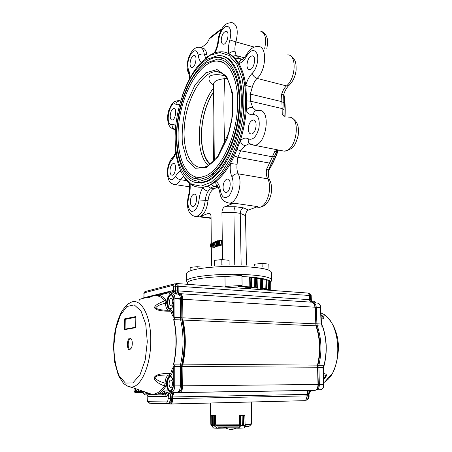 <?xml version="1.0" encoding="UTF-8"?>
<svg xmlns="http://www.w3.org/2000/svg" width="452" height="452" viewBox="0 0 452 452"><rect width="100%" height="100%" fill="white"/><g stroke="black" fill="none" stroke-linecap="round" stroke-linejoin="round"><path stroke-width="0.68" d="M250.572 288.257L251.148 287.997C251.312 287.421 244.289 287.54 244.464 288.11C245.605 288.568 247.639 288.619 250.572 288.257M224.983 276.517L241.933 275.443L242.108 285.444L225.113 286.449L224.983 276.517C203.795 277.065 187.117 280.07 187.591 282.895L187.591 284.308M256.832 277.686L255.369 277.392L250.142 277.641M269.335 290.048L269.81 289.93L269.375 289.709L264.228 289.421L267.059 288.975L266.256 288.749L260.572 288.608L262.787 288.127L261.606 287.901L257.329 288.122L255.612 287.918L257.143 287.415L255.583 287.206L251.578 287.54L251.374 277.743M251.578 287.54L249.527 287.387L250.335 286.89L250.131 277.031L241.95 276.545M250.131 277.031L250.335 286.89L238.006 286.365L242.108 285.444M270.725 281.5L269.578 281.161M269.533 280.415L266.833 280.087M265.104 289.704L265.092 289.303M266.72 279.398L262.572 279.155M261.889 288.856L261.877 288.348M262.787 288.127L262.55 278.404L256.939 278.37M257.329 288.122L257.109 278.392M248.267 129.091C248.453 132.261 249.464 133.888 251.318 133.984C256.205 134.024 258.16 119.379 253.182 120C250.233 120.933 248.594 123.961 248.267 129.091M198.179 187.156L203.05 187.326L207.604 186.241L211.203 184.602L215.932 181.416C221.084 177.286 225.927 171.336 230.441 163.551L234.385 155.957L240.266 140.77C243.385 130.831 245.385 120.661 246.272 110.271L246.713 100.909L245.769 85.428C244.492 76.501 242.193 69.201 238.865 63.517L235.582 58.901L232.769 56.138L228.808 53.607L225.604 52.488M223.051 187.331C223.226 190.704 224.254 192.416 226.124 192.467C230.684 192.269 231.842 178.201 227.243 179.043C224.712 179.919 223.316 182.681 223.051 187.331M190.348 201.682C190.478 204.886 191.365 206.513 193.01 206.564C196.959 206.378 197.97 193.275 193.981 194.061C191.817 194.863 190.603 197.4 190.348 201.682M169.969 170.805C170.054 173.653 170.788 175.122 172.178 175.195C175.67 175.156 176.964 162.81 173.415 163.426C171.404 164.172 170.257 166.635 169.969 170.805M170.201 116.045C170.263 118.593 170.907 119.916 172.133 120.023C175.478 120.153 177.24 108 173.817 108.423C171.737 109.181 170.534 111.723 170.201 116.045M190.043 63.692C190.111 66.088 190.744 67.354 191.942 67.484C195.456 67.789 197.784 55.15 194.157 55.426C191.801 56.234 190.428 58.992 190.043 63.692M221.22 40.318C221.31 42.77 222.017 44.076 223.333 44.228C227.322 44.641 230.13 31.069 226 31.273C223.243 32.148 221.649 35.16 221.22 40.318M175.342 130.396L175.026 138.877C175.06 155.251 178.111 168.025 184.184 177.212L191.806 184.314L201.078 186.156L211.304 182.218L221.599 172.483L230.949 157.545C236.407 145.358 240.407 132.103 242.961 117.774C244.459 103.497 244.182 90.428 242.119 78.586L236.876 64.325L229.181 55.455L219.887 52.5L209.92 55.359L200.14 63.41C192.614 71.902 186.557 83.066 181.958 96.892M195.021 182.467L201.366 183.088L207.53 181.303C222.825 174.528 238.577 144.516 241.775 113.028C245.103 81.513 235.108 56.76 220.751 55.686M268.375 170.958C272.285 164.827 275.624 157.844 278.387 150.007M285.065 116.384C285.489 108.423 285.088 101.016 283.879 94.146M213.254 247.267L212.496 247.99M216.79 246.3L216.468 246.826L214.858 246.656L214.711 242.006M216.344 242.351L216.638 246.018L216.016 246.221L216.22 241.221L217.514 245.08L217.242 240.888L217.864 240.679L217.655 245.261L219.531 245.786L217.418 245.769L216.378 242.357M216.378 245.668L218 245.961M216.632 245.815L218.248 246.193L216.016 246.221M219.774 240.052L219.83 245.001L219.017 245.25L218.073 243.187L219.118 240.266L221.39 240.227L221.237 244.944M219.825 244.792L221.446 244.967L220.339 245.391M194.439 216.22L196.354 216.451C201.004 215.016 203.976 209.649 205.27 200.36L208.016 200.75C206.954 209.039 204.332 214.293 200.163 216.519L208.931 213.174C210.231 213.333 210.937 214.514 211.05 216.706L211.27 242.848M211.316 247.888L211.468 265.606M227.175 202.795L232.43 203.53L233.814 203.168L224.791 206.75C223.034 207.728 222.085 209.638 221.943 212.485L222.514 259.657M232.43 203.53L229.944 203.174M217.774 186.241L215.977 185.964L214.107 186.377L218.231 186.879M218.022 186.987L214.31 188.637C210.931 190.32 208.835 194.36 208.016 200.75M215.18 246.69L214.429 247.374M221.943 212.485L233.933 212.446L240.244 213.31L245.521 215.666L246.476 265.126M245.521 215.666C245.645 212.875 246.611 211.005 248.419 210.061L257.697 206.615L233.814 203.168M224.791 206.75L235.368 206.717C234.452 207.694 233.978 209.604 233.933 212.446L234.757 264.731M235.368 206.717L243.803 207.914C241.6 208.694 240.413 210.496 240.244 213.31L241.153 264.872M220.44 31.583L219.915 30.646L209.366 38.793L206.954 43.352L201.191 47.765M207.321 56.907L206.892 54.861C206.259 50.517 204.728 48.251 202.293 48.059L201.163 47.754M207.604 186.241L210.412 188.038L208.169 191.241C206.592 193.75 205.626 196.789 205.27 200.36L199.049 199.942C197.75 207.88 195.191 211.672 191.354 211.316C187.992 208.83 187.162 203.818 188.863 196.27C190.077 192.038 190.467 187.874 190.026 183.783M182.201 174.009L184.653 178.088C189.309 184.732 195.1 187.755 202.021 187.168C221.74 186.823 245.865 142.131 245.645 100.655C246.097 71.461 234.983 51.415 221.073 51.794C215.836 51.816 210.598 54.042 205.355 58.461M246.945 65.28C247.086 68.026 247.945 69.472 249.521 69.619C254.114 69.964 256.877 55.523 252.143 55.839C249.086 56.76 247.351 59.907 246.945 65.28M234.385 155.957L237.859 157.268L237.085 164.279C236.639 168.071 237.012 171.251 238.21 173.834L267.703 178.839L269.787 180.314C274.279 189.111 270.285 206.507 258.99 207.349C266.827 207.219 272.901 187.648 267.703 178.839C266.443 176.308 266.025 173.195 266.46 169.494L269.522 163.087L271.692 162.833L276.217 152.38M249.99 143.968L248.786 143.86L245.165 145.73L240.673 150.787L272.392 156.804L274.692 151.482L276.726 151.205L278.121 149.951M246.713 100.909L250.464 101.175L252.724 107.514L256.12 110.644M284.449 116.243L282.223 114.266L282.144 108.587L284.042 109.621L283.658 94.892L281.596 94.468L282.144 108.587L250.464 101.175L250.312 94.095L281.929 101.683L283.822 102.875M289.19 85.219L288.625 85.71L286.495 85.908L257.069 78.405C254.922 80.512 253.323 83.462 252.272 87.247L250.312 94.095L246.572 93.959M242.888 59.421L238.989 58.376L241.413 59.692M254.323 47.098L235.933 41.923C234.887 45.556 234.633 48.856 235.176 51.816L236.102 55.568L244.436 57.816M268.403 170.703C272.206 164.59 275.46 157.68 278.161 149.962M284.85 116.333L285.037 109.853L283.816 94.349M283.975 113.514L284.042 109.621M269.889 166.279L271.692 162.833M219.553 240.554L221.175 240.735M219.604 244.634L221.22 244.809M219.678 240.289L221.294 240.47M219.774 240.255L221.39 240.436M219.135 245.221L220.757 245.391M219.83 245.001L221.446 245.17M219.13 240.47L218.367 243.029L219.056 245.035L219.248 240.481M218.367 243.029L219.327 243.136M217.915 245.408L219.531 245.786M217.915 245.611L217.418 245.769M217.655 245.261L219.271 245.43M217.61 241.198L218.282 241.272M217.745 240.927L218.384 240.995M217.864 240.888L218.412 240.944M217.864 240.679L218.519 240.752M216.322 241.187L217.502 241.317M216.638 246.018L218.248 246.193M214.525 241.989L215.497 241.464L215.067 242.255L215.101 245.645L215.542 245.961L214.92 246.639L216.531 246.809M215.401 246.007L216.016 246.069M215.542 245.961L216.022 246.012M215.536 245.758L216.254 245.831M215.101 245.645L216.265 245.769M215.067 242.255L216.231 242.385M215.355 241.713L216.225 241.809M215.497 241.667L216.225 241.747M215.497 241.464L216.225 241.543M214.378 242.035L214.768 242.08M213.824 244.481L213.011 247.244L212.282 244.984L213.022 242.215L213.824 244.481L214.836 244.588M213.067 247.233L214.672 247.402M212.564 244.888L213.061 247.029L213.536 244.577L213.05 242.413L212.564 244.888L213.53 244.995M211.886 245.108L211.078 247.86L210.355 245.611L211.09 242.848L211.886 245.108L212.282 245.153M211.135 247.849L212.734 248.018M210.643 245.515L211.135 247.645L211.604 245.204L211.118 243.046L210.643 245.515L211.598 245.617M266.46 169.494L268.477 170.042L270.731 164.709M277.692 149.866L275.709 153.725M188.891 182.874L189.394 184.258L189.597 183.455M199.049 199.942C199.541 195.01 200.869 190.806 203.027 187.326C203.988 189.371 205.7 190.676 208.169 191.241M217.757 186.224L216.971 185.687C215.875 184.585 215.531 183.167 215.932 181.416C218.271 182.913 219.762 185.998 220.401 190.671C221.909 197.79 224.87 199.405 229.288 195.53C233.226 189.586 234.119 183.337 231.955 176.772C233.509 174.613 235.594 173.63 238.21 173.834C243.153 182.806 237.142 202.92 229.582 203.123C223.683 202.298 220.39 198.535 219.712 191.834L219.723 191.897M214.446 52.986L214.632 52.161C216.423 48.861 217.542 45.11 217.994 40.895L218.655 40.251C219.915 32.25 222.65 27.561 226.853 26.171C230.689 27.08 231.695 31.668 229.859 39.929C228.429 44.951 228.079 49.511 228.808 53.607C230.514 51.935 232.633 51.342 235.176 51.816M231.955 176.772C230.328 173.195 229.825 168.788 230.441 163.551L237.085 164.279M245.165 145.73C242.628 144.996 240.995 143.34 240.266 140.77C243.108 138.035 245.843 137.414 248.464 138.911C252.996 140.363 256.493 136.753 258.945 128.08C260.002 119.158 258.109 114.667 253.278 114.605C253.674 112.023 254.962 110.655 257.143 110.508L258.962 110.441C271.392 108.938 266.522 145.38 254.312 145.267L284.161 151.143C296.8 151.392 301.552 115.915 288.698 117.209M246.741 55.924L246.594 54.534C250.216 48.053 255.318 45.923 258.403 46.618C267.335 45.867 266.364 70.472 257.069 78.405C254.555 77.518 252.979 75.766 252.346 73.156C256.533 69.241 259.03 59.376 257.154 54.037C254.448 48.816 250.973 49.443 246.741 55.924C244.306 60.285 241.679 62.817 238.865 63.517C239.334 61.093 240.605 59.822 242.69 59.709L246.481 54.743M253.278 114.605C250.238 115.198 247.905 113.751 246.272 110.271C247.945 108.09 250.097 107.169 252.724 107.514M252.272 87.247L245.769 85.428C247.21 80.196 249.402 76.105 252.346 73.156M209.366 38.793L210.208 37.476L220.062 29.855M221.384 29.708L220.243 29.713L219.915 30.646M208.468 165.449C194.044 153.782 197.196 108.932 213.587 87.954M225.288 76.004C218.926 74.19 213.802 74.207 209.909 76.038C207.909 78.976 209.084 81.914 213.429 84.863M217.022 61.003C229.921 60.325 239.972 82.241 237.255 111.548C234.746 140.792 220.079 169.347 206.27 175.658L200.654 177.387C184.049 178.986 174.721 151.42 179.133 120.848C183.258 90.293 200.558 61.133 217.022 61.003L223.226 62.489M200.569 179.201C183.597 180.461 174.223 154.765 177.359 125.063C179.489 107.435 184.512 91.796 192.428 78.145C196.388 72.117 200.869 67.105 205.88 63.11L217.452 59.167C231.367 58.822 241.515 81.529 238.758 111.565C236.13 141.566 221.192 170.833 206.541 177.444L200.569 179.201L193.637 178.235M217.892 57.319C231.791 56.619 242.521 80.614 239.255 112.316C236.684 143.77 218.949 174.483 206.304 179.241L200.49 181.009C182.761 182.744 172.879 153.375 177.557 120.927C181.936 88.502 200.315 57.427 217.892 57.319L224.474 58.918M224.853 143.821C223.661 121.741 223.604 100.022 224.695 78.676L226.955 78.422M232.633 97.321L231.825 119.481M213.723 161.211C213.033 136.832 212.847 114.023 213.174 92.779L213.626 91.683M200.439 266.974L197.174 266.686L190.145 267.398L190.151 269.731M197.179 267.584L197.174 266.686M222.316 264.923L220.836 264.985M229.119 264.742L229.057 260.284L221.813 259.589L214.271 260.375L214.101 265.392M221.875 264.883L221.813 259.589M214.316 265.375L214.271 260.375M268.963 269.172L268.833 264.081L262.064 263.431L254.578 264.171L253.951 265.742M262.149 266.968L262.064 263.431M254.612 265.816L254.578 264.171M310.648 302.117L309.292 299.648L309.128 295.467C308.965 293.817 308.354 292.992 307.303 293.003L177.133 283.551M170.455 404.037L304.682 400.675C306.185 400.071 306.953 398.472 306.976 395.879L306.925 394.415L172.89 396.963C172.98 394.613 173.562 393.172 174.63 392.63L315.117 390.364C317.01 389.618 317.971 387.652 317.999 384.46L317.519 365.137C320.637 351.549 320.118 338.446 315.954 325.819L314.931 307.207C314.569 303.812 313.315 302.122 311.157 302.145L180.54 293.71M306.925 394.415C306.948 392.319 307.569 391.031 308.801 390.545L174.63 392.63M141.448 392.398L143.431 392.878M146.843 392.844L147.589 392.839M151.217 403.212L152.177 403.721L170.766 403.969C172.065 403.303 172.777 401.512 172.89 398.602L172.89 396.963M179.563 392.534L180.032 392.455C181.681 391.624 182.568 389.415 182.704 385.827L182.953 364.126C186.088 348.854 186.094 334.164 182.958 320.056L182.721 299.247C182.529 295.455 181.512 293.591 179.67 293.653C178.755 293.681 178.252 292.766 178.167 290.896L178.173 286.235C178.088 284.393 177.596 283.489 176.698 283.517L175.144 283.929M146.606 297.088L146.601 297.501M228.667 402.546L250.38 402.014M212.254 415.252L215.367 415.58M239.639 415.213L244.662 415.038M231.079 402.489L248.046 402.071M244.685 415.19L243.509 415.642L244.922 415.275L245.108 425.541L243.673 425.021L244.894 425.496M240.944 425.671L242.306 425.083L240.532 425.733L240.939 425.564L240.769 415.495L239.588 415.422L239.583 425.202M242.142 415.693L240.741 415.331L242.153 415.693L242.312 425.083L242.142 415.693L243.504 415.642L243.679 425.021L242.306 425.083M245.057 425.739L244.543 427.598L245.108 425.541L240.532 425.733M239.82 415.207L240.741 415.331M244.193 427.954L238.639 428.213M244.266 427.942L238.419 428.016L240.391 425.824L240.249 415.433M238.532 428.213L231.232 427.999M231.317 428.01L244.261 427.942L244.978 425.773M240.6 425.97L238.871 427.784M214.564 425.829L213.287 425.191L217.265 428.078L226.497 427.818L226.65 427.473M215.723 425.292L215.423 415.58L213.214 415.88L214.559 415.388L211.869 415.281L212.372 415.846L212.451 425.14L211.751 425.761L212.446 425.14L212.367 415.846L211.677 415.49M217.265 428.078L213.643 428.016M226.672 427.767L217.214 428.276L226.395 428.021M214.593 415.603L215.231 415.371M214.22 425.767L214.169 415.501M214.581 415.388L214.728 425.92L211.802 425.801M216.689 427.852L214.559 426.061M212.333 415.258L211.847 415.281M211.734 415.405L211.779 425.614M211.852 425.891L213.141 427.694M249.007 426.304L248.414 426.841L244.685 427.117L248.414 426.841L248.882 426.383L248.402 426.846M173.963 301.06L173.472 303.456C171.342 310.332 171.353 307.507 170.653 308.62C166.635 309.993 166.336 296.405 170.331 295.043L170.037 294.715C168.234 295.789 167.212 298.263 166.957 302.134C166.528 310.049 172.336 311.417 173.506 303.49L173.523 303.433M138.239 391.036L139.035 389.878M134.504 388.308L136.007 391.359L136.329 391.065L134.962 388.466M131.136 348.633L130.216 349.21C126.82 349.724 128.046 336.418 131.165 338.876L131.549 339.271M129.73 349.814L131.651 347.526C132.577 344.441 132.532 341.672 131.521 339.215L129.916 338.034C126.752 338.237 126.543 350.464 129.73 349.814M173.901 366.075L174.161 366.566L173.314 369.211L172.223 368.696L174.161 365.967L173.562 364.137C175.139 356.961 175.952 349.503 176.003 341.757C176.02 333.808 175.252 326.451 173.692 319.677L174.291 318.005L172.398 315.536L170.946 311.242C161.093 311.27 155.612 310.106 154.516 307.744C154.573 305.648 158.076 303.332 165.025 300.795L165.929 299.936L166.856 303.168L165.455 303.315L165.025 300.795C162.901 298.36 160.646 296.794 158.273 296.1C156.081 295.037 153.245 295.472 149.77 297.399M145.804 392.223L146.894 392.901L152.742 394.624L157.539 392.805C160.002 391.421 162.341 389.161 164.556 386.031C147.279 379.075 153.301 372.849 170.715 373.522L171.766 374.143L170.003 376.058L169.065 374.962L170.715 373.522L172.223 368.696M173.845 392.053L173.737 392.082C172.545 392.709 171.896 394.342 171.8 396.98L171.794 398.619L170.568 398.647L170.573 397.003C170.67 394.376 171.314 392.748 172.5 392.127L177.93 391.929C179.421 391.149 180.224 389.121 180.348 385.855L180.619 364.233C183.811 348.865 183.823 334.09 180.653 319.909L180.421 299.179C180.252 295.715 179.331 294.003 177.653 294.043L175.772 294.105L173.088 292.071L169.98 291.789M170.404 308.665C166.715 308.224 167.33 295.585 171.059 294.986L171.353 294.941M170.331 295.043L171.438 294.975M170.545 390.991C166.669 390.923 166.517 377.584 170.353 376.708L170.63 376.64M171.766 374.143L173.314 369.211L173.28 381.138L173.743 383.691L173.257 386.313C173.059 388.929 172.359 390.449 171.155 390.867L170.992 391.042C170.02 391.675 169.285 391.635 168.788 390.912L169.127 390.596L171.037 390.777M137.555 391.426C136.662 391.262 135.967 390.33 135.464 388.641M138.046 391.138L136.329 391.065M172.754 301.427C172.647 303.608 172.082 304.93 171.065 305.388C168.901 306.077 168.873 298.665 171.031 298.241C172.076 298.179 172.653 299.241 172.754 301.427M179.331 299.117L178.156 298.535L174.941 298.399M177.873 298.523C178.772 297.653 179.557 297.868 180.218 299.167M172.494 383.742C172.41 385.805 171.901 387.065 170.969 387.522C168.782 388.387 168.319 380.674 170.517 380.092C171.692 379.991 172.353 381.211 172.494 383.742M148.437 297.766L148.437 297.766C152.341 295.851 155.872 294.986 159.025 295.167C161.454 295.874 163.754 297.461 165.929 299.936M169.528 310.168L170.263 309.174L171.986 310.58L170.946 311.242L169.342 310.185C163.788 310.49 159.183 309.789 155.522 308.1C156.997 305.88 160.307 304.281 165.455 303.315C165.703 307.247 166.748 309.541 168.596 310.185M171.986 310.58L173.472 314.959L172.398 315.536M174.037 317.909L174.839 317.445L174.297 317.44L173.472 314.959L173.506 303.49L173.975 300.992L173.602 298.913L174.947 298.868L174.901 317.366L174.596 318.281L174.291 318.005L174.839 317.445M174.596 318.281L173.952 319.666L181.873 319.971L181.631 299.258L174.947 298.868C174.788 295.438 173.884 293.749 172.246 293.806L171.342 294.647L171.726 295.099M173.562 364.137L174.771 366.561L174.161 365.967L174.472 365.685M174.715 366.561L181.597 366.617L181.851 364.239C185.049 348.893 185.054 334.135 181.873 319.971L182.371 320.236C185.529 334.26 185.523 348.871 182.359 364.063L182.083 366.634L181.597 366.617L181.591 385.844L173.348 385.935L173.743 383.691L173.28 381.138C171.822 375.855 169.924 375.007 167.573 378.595C165.963 383.714 166.364 387.822 168.788 390.912L163.918 390.98L162.319 393.167L163.686 393.635L164.844 392.059L163.918 390.98M164.556 386.031L165.025 383.177L166.455 383.251L165.472 386.895L164.556 386.031M169.065 374.962L165.675 374.99C161.731 375.205 154.748 375.279 155.013 378.256C157.415 380.409 160.754 382.047 165.025 383.177C165.364 378.703 166.556 375.991 168.607 375.041L165.675 374.99L169.065 374.962M165.472 386.895C163.206 390.087 160.816 392.387 158.302 393.794L157.539 392.805M147.109 393.02L147.425 393.867L144.617 391.811M161.872 393.765L158.302 393.794C155.008 394.969 151.38 394.991 147.425 393.867L144.098 393.89L144.985 394.924L162.799 394.845L161.872 393.765L162.319 393.167M124.379 329.677L135.69 327.677L135.849 316.569L124.571 318.886L124.379 329.677L125.074 329.141L125.249 319.372L124.571 318.886M158.273 296.1L159.025 295.167L168.805 292.76L169.72 291.777L170.602 292.71L169.246 293.229L170.037 294.715L170.941 294.433L171.167 294.913M174.901 317.366L182.099 317.801L182.371 320.236M143.629 393.573L142.284 391.274L138.007 391.33C137.549 392.065 136.883 392.076 136.007 391.359L134.447 391.381L135.154 392.347M135.696 327.248L125.074 329.141M173.551 298.71L173.641 299.054M144.815 394.884L165.212 394.85L166.104 393.635L168.161 394.336L168.551 393.709L167.037 392.116L172.551 392.059L168.607 393.647L167.585 392.127L164.844 392.059L177.472 392.014M142.284 391.274L143.114 392.296L135.317 392.387L143.182 392.381M172.291 291.873L173.489 290.404L174.156 290.811L175.997 293.936L177.342 294.032C176.274 294.066 175.692 292.986 175.591 290.805L175.602 286.133L173.506 286.229L173.489 290.404L143.99 297.738L143.804 298.134M174.704 283.884C175.438 283.879 175.839 284.636 175.907 286.156L175.896 290.822L174.156 290.811L173.088 292.071M171.059 294.986L170.63 294.958L171.071 294.89L170.941 294.433L171.749 293.93L170.602 292.71L175.19 293.02M173.291 293.998L175.997 293.93M168.161 394.336L166.59 396.46L148.635 396.466L147.358 394.929M149.567 403.19L168.33 403.489C169.506 402.907 170.15 401.291 170.257 398.653L168.116 398.675L168.607 393.647M175.054 283.918L175.901 283.997C176.63 283.986 177.031 284.732 177.099 286.24L177.094 290.907L175.896 290.822C175.992 292.998 176.574 294.071 177.636 294.049L177.642 294.049M168.121 397.037L170.263 397.009L170.257 398.653L170.568 398.647C170.466 401.246 169.833 402.856 168.675 403.478L168.025 403.546M321.078 314.801C324.869 317.558 324.926 318.92 321.248 318.897M321.417 323.016L321.553 324.581L322.575 326.124C326.847 338.689 327.389 351.735 324.214 365.256L323.31 366.854L323.316 368.651M323.519 373.584C327.361 373.928 327.434 375.736 323.745 379.019M322.575 326.124L317.287 325.83C321.525 338.491 322.056 351.633 318.869 365.261L324.05 365.272L323.186 366.606L323.225 367.38L322.926 367.374L323.186 366.606M314.699 304.716L315.434 304.286M316.231 306.993L315.247 306.925M323.711 378.296C326.197 376.2 326.152 375.087 323.575 374.957M323.389 366.956L323.282 367.843M321.553 324.581L321.135 324.05L321.553 324.581M324.214 365.256L324.05 365.272C327.231 351.735 326.683 338.672 322.412 326.095L321.457 324.807M321.626 324.508L321.129 323.971L316.914 323.824L316.253 307.349L320.773 307.682C320.637 305.315 319.705 303.806 317.988 303.156M321.174 324.05L321.445 323.643M321.208 317.982C323.745 318.168 323.711 317.304 321.101 315.389M322.971 367.374L323.632 384.403L323.96 384.403L323.881 382.443M316.31 389.918L321.078 389.68C322.762 388.986 323.609 387.228 323.632 384.403L319.344 384.449L318.869 365.261L317.875 365.25L317.66 367.363L317.321 367.363M315.959 325.83L317.287 325.83L316.914 323.824L315.925 323.79L316.298 325.796C320.536 338.463 321.061 351.611 317.875 365.25L317.502 365.205M320.734 311.784L320.858 309.563M322.926 367.448L317.66 367.363L318.344 384.46L182.704 385.827M316.016 389.923L316.745 389.839C318.457 389.132 319.327 387.336 319.344 384.449L318.344 384.46C318.372 386.742 317.767 388.398 316.547 389.432M313.066 302.693C314.908 302.891 315.971 304.445 316.253 307.349L314.931 307.287M312.129 301.066L312.372 302.281M315.795 302.97L313.954 301.235L312.338 301.088M309.162 391.359L310.134 390.443L309.027 394.364L309.083 395.822L308.563 395.839C308.541 398.139 307.863 399.574 306.529 400.133L306.337 400.144M315.626 302.959L315.021 302.077L311.773 301.879L311.349 299.93L310.84 299.823L311.603 302.117M312.321 301.19L311.36 300.117M172.89 398.602L308.32 395.845C308.304 398.15 307.626 399.585 306.292 400.144L305.524 400.212M309.846 390.443L308.507 394.381L308.563 395.839L308.27 394.387L309.614 390.449M309.134 295.557L310.445 295.631C310.309 294.269 309.806 293.585 308.942 293.58L310.377 295.066M311.355 300.066L311.185 295.766L310.445 295.631L310.609 299.806L311.388 302.122M254.397 287.223L254.182 277.404M249.826 286.783L249.628 276.912M270.963 290.365L270.725 281.489L270.963 290.365M270.867 290.359L270.624 281.268M270.11 290.303L269.867 281.167M269.782 289.896L269.528 280.347M269.375 289.709L269.126 280.144M268.454 289.636L268.205 280.059M266.962 288.924L266.72 279.279M266.256 288.749L266.013 279.087M265.205 288.704L264.962 279.037M262.589 288.048L262.352 278.319M261.606 287.901L261.375 278.155M260.465 287.884L260.233 278.138M256.804 287.325L256.583 277.517M255.583 287.206L255.369 277.392M175.913 153.025C174.8 156.07 173.449 158.353 171.862 159.872C168.545 163.986 167.308 169.234 168.15 175.619C169.884 180.868 172.365 181.088 175.596 176.286C176.517 178.037 178.156 179.178 180.512 179.71L186.682 180.676M180.794 171.178C178.896 171.703 177.161 173.41 175.596 176.286M180.642 101.022L180.58 101.011C178.286 100.762 176.681 101.83 175.766 104.22C169.421 99.965 164.494 126.554 171.986 124.498C173.41 124.153 174.647 124.667 175.698 126.051M175.766 104.22C176.975 104.988 178.32 104.892 179.806 103.937M205.677 58.189L204.264 54.172C201.852 53.715 199.874 54.183 198.338 55.568C197.044 49.839 194.58 49.262 190.959 53.828C187.772 59.788 187.004 65.286 188.642 70.32C189.574 72.269 190.015 74.868 189.964 78.106M198.338 55.568C198.744 58.822 199.739 61.02 201.309 62.161M215.05 52.771C217 48.94 218.203 44.765 218.655 40.251M210.462 214.203L208.27 213.299M200.163 216.519L211.056 217.926M264.708 48.398C266.697 38.194 265.171 32.391 260.126 31.002M229.859 39.929L235.933 41.923C238.515 30.708 237.227 24.289 232.074 22.679C228.237 22.679 225.424 23.933 223.644 26.436C221.412 28.747 218.248 35.623 217.994 40.866M188.625 73.297L188.45 72.936C184.32 65.088 190.541 45.725 199.694 47.364C202.117 47.545 203.637 49.816 204.264 54.172L206.892 54.861M211.203 184.602L214.107 186.377L210.412 188.038L214.31 188.637M256.561 207.039L258.99 207.349L256.629 207.01M237.13 149.589L240.673 150.787L237.859 157.268L269.522 163.087L272.392 156.804L274.505 156.697M277.539 149.838L274.692 151.482M281.359 150.589L284.161 151.143C294.744 149.397 296.026 142.623 298.19 135.436C298.862 127.933 298.625 121.628 291.331 117.78M251.707 144.787L254.312 145.267L249.385 143.561L250.634 144.329M282.223 114.266L283.398 116M287.625 54.878C296.868 54.302 296.054 78.309 286.495 85.908C284.285 87.931 282.653 90.784 281.596 94.468M235.582 58.901L238.989 58.376L236.102 55.568L232.769 56.138M173.28 129.159L175.416 129.362M180.58 101.011L178.873 100.525C175.37 101.107 173.511 101.785 173.291 102.564C172.116 104.045 172.088 102.802 169.093 109.469C167.556 113.542 167.251 118.085 168.172 123.102C169.223 126.622 171.393 128.73 174.675 129.43L175.399 129.571M173.579 184.371L175.127 184.597C177.043 184.343 178.839 182.71 180.512 179.71L183.518 176.348M243.803 207.914L248.419 210.061M271.669 279.839L271.466 272.347C270.324 269.268 259.945 267.313 240.323 266.477C221.955 265.934 201.304 267.578 192.224 270.194C188.518 271.268 186.653 272.37 186.631 273.511L186.642 281.008C186.665 279.941 188.535 278.901 192.247 277.895C201.349 275.432 222.051 273.872 240.458 274.364C260.126 275.132 270.528 276.957 271.669 279.839C271.403 281.065 271.093 281.698 270.731 281.737M250.131 277.121L253.934 277.438M256.922 277.754L259.957 278.161M262.555 278.601L264.669 279.053M266.821 279.658L267.906 280.065M215.056 172.743L211.689 174.704M201.185 183.105L200.631 182.857M226.463 57.641L226.785 57.636M171.862 159.872L172.992 157.183C173.528 156.867 174.449 155.104 175.766 151.895M175.28 129.34C173.076 128.65 171.98 127.04 171.986 124.498M188.863 196.27L188.484 195.524C189.58 191.62 189.885 187.862 189.394 184.258M189.399 79.168C189.444 76.264 189.128 74.184 188.45 72.936L188.642 70.32M220.401 190.671L219.712 191.834C218.565 187.184 217.649 185.134 216.971 185.687L215.977 185.964M248.464 138.911C247.939 140.804 248.244 142.352 249.385 143.561L248.786 143.86L250.188 144.137M221.051 30.329L219.892 30.318M222.604 73.552L217.299 71.659C225.938 72.693 231.13 82.366 232.882 100.694C233.255 110.983 231.961 121.498 229.017 132.233L217.593 156.641L212.129 162.726L207.502 165.997L203.829 167.376C190.235 169.879 181.772 148.804 184.608 123.871C187.224 98.971 200.648 74.173 214.158 71.795L217.299 71.659L222.164 73.258M206.468 167.489L195.411 168.263L186.93 159.652L182.393 143.792C181.563 130.555 183.054 116.921 186.868 102.886L195.094 84.812L205.773 72.817L217.05 69.568L226.655 76.377L232.384 92.462L232.735 114.622L227.52 137.832L218.005 156.776L206.468 167.489M201.79 183.037L200.417 182.823C182.354 184.224 172.421 156.844 175.772 125.334C178.037 106.627 183.376 90.033 191.795 75.54C196.015 69.139 200.773 63.834 206.078 59.624L218.333 55.477C233.068 55.15 243.848 79.292 240.871 111.248C238.029 143.177 222.09 174.161 206.564 181.032L200.417 182.823L193.044 181.817M201.422 183.083L201.044 182.919M200.744 182.783L197.869 181.066M197.434 179.201L195.162 176.879M214.999 172.8L211.689 174.721M214.299 160.613L213.547 83.97C214.062 81.14 217.774 79.377 224.695 78.676L224.808 77.8M210.496 164.076C197.338 153.544 199.044 114.006 213.174 92.779M178.173 286.235L309.128 295.467M178.167 290.896L309.292 299.648M182.721 299.247L314.931 307.207M182.715 317.835L315.592 323.83M315.954 325.819L182.958 320.056M182.953 364.126L317.519 365.137M317.315 367.227L182.71 366.47M217.333 426.937L238.34 426.869M244.837 426.564L249.899 425.812M245.103 425.264L251.21 424.479M215.802 425.603L239.588 425.518M211.129 425.038L211.694 425.287M210.412 402.998L210.818 424.371L211.689 424.626M215.542 424.891L239.735 424.801M245.091 424.564L251.498 423.801L251.306 401.992M218.118 427.219L237.724 427.163M245.086 425.473L244.905 415.298M231.26 428.004L238.419 428.016M240.34 415.218L244.515 415.043M243.679 425.021L243.504 415.642M231 427.304L231.085 427.807M226.322 428.021L226.356 427.338M213.293 425.191L213.208 415.88L213.293 425.191L212.446 425.14M217.028 428.264L213.711 428.044M213.214 415.88L212.367 415.846M226.497 427.818L226.723 427.338M244.735 426.925L248.521 426.648M147.29 341.752L145.239 359.956L140.035 374.719L132.894 382.9L125.385 383.064L119.029 375.606C115.774 367.352 114.034 357.447 113.814 345.893L115.712 329.231L120.322 315.259L126.876 306.529L134.244 304.885L141.013 311.049L145.736 324.186L147.29 341.752M147.154 393.059C151.104 394.782 151.64 394.455 152.748 394.624L130.939 387.076C129.611 387.347 127.148 386.144 123.549 383.454L118.39 375.584L114.554 361.798L113.537 347.209L113.989 338.74C115.3 327.067 118.147 317.57 122.526 310.247C125.989 305.789 128.357 303.422 129.634 303.145C139.922 295.811 151.335 314.648 150.748 341.633C150.702 365.798 140.702 387.844 130.939 387.076L126.294 385.579M125.645 319.293L125.803 318.632M133.656 317.016L133.798 317.632M125.882 319.242L126.035 318.587M134.346 316.875L134.481 317.49M182.359 364.063L173.828 364.154C177.014 348.729 177.06 333.898 173.952 319.666L173.692 319.677M169.127 390.596C165.963 388.5 166.568 377.443 169.879 376.708L170.777 376.68M169.274 291.89L140.448 299.026L139.566 299.947M169.246 293.229L168.805 292.76M170.263 309.174C168.297 309.202 167.161 307.196 166.856 303.168M171.178 390.681L170.992 391.042L171.675 391.946L172.314 391.918C173.794 391.189 174.596 389.183 174.726 385.912L174.777 366.645M166.455 383.251C166.816 378.945 167.997 376.55 170.003 376.058M133.967 388.121L133.939 390.37L134.447 391.381M134.035 390.37L134.063 388.155M143.702 393.319L144.098 393.89M139.109 300.422L140.001 299.145M171.562 295.026L171.579 295.037C172.444 295.478 173.076 296.681 173.483 298.642L173.975 300.992M173.302 381.245L173.246 381.194C171.856 377.437 171.037 375.928 170.794 376.685L170.353 376.708M173.376 385.838L173.28 386.211M172.5 392.127L173.737 392.082C173.777 391.618 172.076 394.596 172.291 396.963L170.263 397.009C170.364 394.336 171.025 392.703 172.235 392.11L164.601 392.025L177.879 391.946M165.212 394.85L162.799 394.845L165.212 394.85M135.843 317.214L125.249 319.372M181.964 366.651L182.077 385.844C182.049 389.025 181.082 391.042 179.178 391.884C180.664 391.11 181.467 389.093 181.591 385.844L182.077 385.844M173.257 386.313L171.155 390.867L173.257 386.313M167.037 392.116L166.104 393.635L163.686 393.635L162.935 394.822L144.747 394.884M172.545 392.116L172.862 392.065M147.307 394.929L148.635 396.466M166.59 396.46L165.579 394.912L147.663 394.986M173.506 286.229L173.014 285.331L144.442 292.777L144.007 293.851L143.956 297.749M173.517 298.569L171.5 294.772C172.664 294.873 173.336 296.139 173.517 298.569M181.992 299.41L181.631 299.258C181.461 295.806 180.54 294.105 178.868 294.145L177.653 294.043M179.546 295.162L178.054 294.082M177.54 392.008L177.93 391.929M168.116 398.675C168.014 400.664 167.511 401.749 166.607 401.935L148.544 401.709C147.725 401.512 147.284 400.466 147.222 398.574L147.103 394.929M144.612 297.586L144.606 297.998M144.007 293.851L143.804 298.094M173.664 284.059L145.747 291.41L144.442 292.777M173.014 285.331L174.376 283.879C175.122 283.839 175.529 284.59 175.602 286.133L177.574 286.353L176.252 284.025M178.721 391.969L179.032 391.89M172.285 398.602C172.381 400.941 171.59 402.546 169.912 403.421C171.065 402.805 171.692 401.206 171.794 398.619L172.285 398.602L172.291 396.963M168.675 403.478L169.794 403.427M178.591 294.173L177.094 290.907L177.568 291.015L177.574 286.353M145.996 392.347L146.9 392.918M146.928 394.929L147.239 397.014M147.222 398.574L147.064 398.574C146.951 400.884 147.764 402.421 149.493 403.184L148.544 401.709M149.878 403.246L167.935 403.546M168.636 403.489L167.59 403.478L166.607 401.935M168.415 403.534L169.528 403.489M321.005 313.089C340.989 319.507 344.209 370.086 324.705 381.991L323.892 382.539M314.818 305.01L315.53 304.462L314.801 304.959M309.931 392.296L309.219 392.342L309.982 392.291L311.157 391.093M313.129 302.738L317.061 303.083C318.999 303.089 320.129 304.597 320.451 307.614L321.129 323.971M311.174 390.426L310.801 391.251L309.58 391.296M309.784 392.319L311.422 390.421M313.807 302.806L313.134 302.75M315.586 323.785L315.925 323.79L315.27 307.292L313.552 303.162M314.202 302.987L313.315 302.913L314.213 302.993M306.925 394.41L309.027 394.364M305.846 399.884L307.326 395.867L307.275 394.404L308.298 390.777M309.292 299.732L309.631 299.744L309.473 295.568L308.592 293.653M310.332 301.97L309.631 299.744L310.84 299.823L310.682 295.648C310.547 294.292 310.044 293.608 309.179 293.602L308.942 293.58M269.81 289.93L269.561 280.381M267.059 288.975L266.81 279.336M257.143 287.415L256.922 277.624M188.461 195.597C186.043 206.055 187.755 215.926 196.354 216.451L211.061 218.35M202.021 187.168L203.05 187.326M180.275 100.836L180.67 100.926M172.427 157.708C168.845 161.33 166.602 169.833 167.426 174.98C168.308 179.337 169.325 181.857 170.483 182.54C170.783 183.207 172.325 183.896 175.127 184.597L189.62 186.806M220.638 245.425L219.017 245.25M214.615 247.413L213.011 247.244M214.683 242.374L213.22 242.215M212.677 248.029L211.078 247.86M212.502 242.984L211.293 242.854M254.239 120.232L253.182 120M253.052 56.088L252.143 55.839M226.706 31.476L226 31.273M194.744 55.579L194.157 55.426M174.376 108.548L173.817 108.423M174.037 163.528L173.415 163.426M194.75 194.174L193.981 194.061M228.215 179.201L227.243 179.043M269.607 179.964C268.403 177.421 268.03 174.116 268.477 170.042M261.894 31.51C268.878 35.787 267.866 41.799 266.776 48.985M284.099 115.565L283.98 113.345M289.879 55.489C296.28 59.319 296.094 63.828 296.116 70.088C295.376 76.552 292.879 81.761 288.625 85.71C288.964 85.095 284.901 89.615 283.658 94.892M213.858 53.206L214.502 52.398M209.994 213.61L208.931 213.174M186.642 281.008C186.925 282.206 187.241 282.816 187.591 282.856M184.184 177.212L184.653 178.088M209.835 164.556L208.434 162.754M213.186 92.394C199.157 113.751 197.044 152.386 209.965 164.466M226.774 287.156L226.763 286.353M257.154 289.359L257.126 288.099M315.117 390.364L180.032 392.455M304.682 400.675L170.766 403.969M244.769 426.812L249.696 426.027L251.498 423.801M211.694 425.535L210.818 424.371M217.853 427.196L237.882 427.146M245.108 425.541L244.831 415.1M217.226 428.276L213.485 428.004L211.751 425.761L211.813 415.292M225.893 428.033C229.271 429.807 232.673 429.841 236.085 428.146M131.165 338.876L131.521 339.215M125.741 318.643L125.588 319.304M171.031 298.241L171.528 298.263M170.517 380.092L171.031 380.075M145.843 392.234L146.425 392.624M144.73 394.878L142.905 392.2L135.086 392.347M124.684 318.869L135.849 316.575M182.105 317.801L182.111 299.354C182.229 296.845 181.416 295.128 179.659 294.207M133.939 390.37C133.973 391.534 134.351 392.189 135.075 392.347M177.568 291.015C177.721 292.873 178.009 293.902 178.427 294.111L178.726 294.246M143.855 293.93C143.781 292.936 144.199 292.145 145.109 291.568M147.081 397.014L147.064 398.574M324.4 315.016C329.192 318.445 332.904 323.688 335.531 330.751C336.972 335.175 337.797 337.847 338.463 345.226C338.486 355.487 336.542 364.764 332.638 373.064L324.705 381.991L323.881 382.358M316.745 389.839L321.078 389.68C323.299 388.517 324.259 386.759 323.965 384.403L323.276 367.809M321.445 323.694L320.784 307.682M316.101 389.861L316.654 389.867M315.366 302.247L314.304 301.269M309.083 395.822C309.185 397.975 308.337 399.41 306.529 400.133L306.292 400.144M312.117 301.066L311.473 300.495M305.575 400.167L306.219 400.167M311.185 295.766C311.236 294.823 310.705 294.116 309.597 293.642"/></g></svg>
